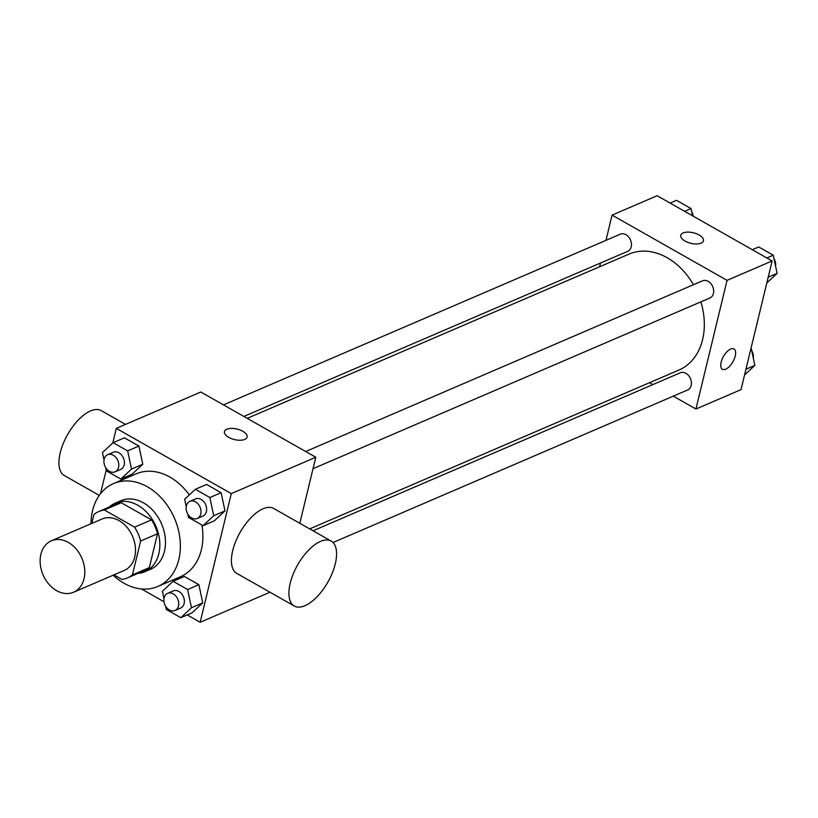 <?xml version="1.0" encoding="UTF-8"?>
<svg xmlns="http://www.w3.org/2000/svg" width="818" height="818" viewBox="0 0 818 818"><rect width="100%" height="100%" fill="white"/><g stroke="black" fill="none" stroke-linecap="round" stroke-linejoin="round"><path stroke-width="1.23" d="M40.9 554.287A28.006 21.115 66.7 0 1 51.391 540.79A28.006 21.115 66.7 0 1 81.861 558.173A28.006 21.115 66.7 0 1 73.528 592.252A28.006 21.115 66.7 0 1 48.794 584.103A28.006 21.115 66.7 0 1 40.9 554.287M51.391 540.79L102.097 518.98A28.006 21.115 66.7 0 1 132.567 536.363A28.006 21.115 66.7 0 1 124.234 570.443L73.528 592.252M113.927 574.87L121.964 579.43A36.145 27.26 66.7 0 0 127.444 577.917A36.145 27.26 66.7 0 0 132.424 574.89L140.614 541.035A36.145 27.26 66.7 0 0 134.612 527.15L104.356 509.992A36.145 27.26 66.7 0 0 98.876 511.506A36.145 27.26 66.7 0 0 93.906 514.532L91.749 523.428M134.612 527.15L151.514 519.88L121.258 502.722L104.356 509.992M98.876 511.506L115.778 504.236A36.145 27.26 66.7 0 1 121.258 502.722M151.514 519.88A36.145 27.26 66.7 0 1 157.516 533.765L140.614 541.035M127.444 577.917L144.346 570.647A36.145 27.26 66.7 0 0 149.326 567.62L157.516 533.765M137.853 573.438A37.342 28.16 -113.3 0 0 144.817 571.741A37.342 28.16 -113.3 0 0 159.602 540.238A37.342 28.16 -113.3 0 0 137.843 505.268A37.342 28.16 -113.3 0 0 115.307 503.131A37.342 28.16 -113.3 0 0 109.285 507.027M115.307 503.131L120.941 500.708A37.342 28.16 66.7 0 1 143.477 502.845A37.342 28.16 66.7 0 1 165.236 537.815A37.342 28.16 66.7 0 1 150.451 569.318L144.817 571.741M149.326 567.62L132.424 574.89M91.033 523.745A56.023 42.239 66.7 0 1 92.577 510.555A56.023 42.239 66.7 0 1 113.559 483.561A56.023 42.239 66.7 0 1 174.5 518.326A56.023 42.239 66.7 0 1 157.833 586.475A56.023 42.239 66.7 0 1 113.16 575.197M113.559 483.561L136.095 473.867A56.023 42.239 66.7 0 1 189.306 494.931M201.923 525.044A56.023 42.239 66.7 0 1 180.369 576.782L157.833 586.475M187.833 514.133L188.539 517.446L203.058 525.688L214.326 520.841L224.991 510.882L221.136 492.692L206.606 484.45L195.349 489.297L184.674 499.256L186.228 506.587M165.573 606.128L166.279 609.441L180.798 617.682L192.066 612.835L202.731 602.876L198.876 584.686L184.357 576.455L173.089 581.301L162.424 591.25L163.978 598.582M187.21 614.921L200.154 622.273L231.289 493.602L116.309 428.366L112.772 442.998M106.197 470.186L100.491 493.745M141.432 588.96L163.999 601.751M105.624 467.487L106.32 470.8L120.849 479.041L132.117 474.195L142.782 464.246L138.917 446.045L124.397 437.814L113.129 442.661L102.465 452.61L104.019 459.941M299.817 523.285L315.799 457.252L200.819 392.016L116.309 428.366M315.799 457.252L231.289 493.602M224.429 431.587A11.667 5.409 -166.4 0 1 226.78 429.235A11.667 5.409 -166.4 0 1 240.093 430.023A11.667 5.409 -166.4 0 1 247.108 437.078A11.667 5.409 -166.4 0 1 234.5 439.583A11.667 5.409 -166.4 0 1 224.429 431.587A11.667 5.409 -166.4 0 1 226.791 429.235A11.667 5.409 -166.4 0 1 240.083 430.033A11.667 5.409 -166.4 0 1 247.108 437.078M269.991 592.232L200.154 622.273M294.316 606.036L236.821 573.418A37.342 17.393 -60.4 0 1 232.711 550.626A37.342 17.393 -60.4 0 1 251.044 517.589A37.342 17.393 -60.4 0 1 273.682 508.459L331.167 541.066A37.342 17.393 -60.4 0 1 327.865 582.13A37.342 17.393 -60.4 0 1 294.316 606.036A37.342 17.393 -60.4 0 1 290.206 583.244A37.342 17.393 -60.4 0 1 308.529 550.207A37.342 17.393 -60.4 0 1 331.167 541.066M125.532 424.409L101.207 410.605A37.342 17.393 119.6 0 0 67.649 434.501A37.342 17.393 119.6 0 0 64.356 475.565L99.275 495.381M247.21 418.346L629.062 254.091A63.109 47.587 66.7 0 1 693.449 284.725M700.873 301.862A63.109 47.587 66.7 0 1 678.95 370.043L309.685 528.878M305.687 451.516L702.55 280.809A9.335 7.035 66.7 0 1 712.703 286.607A9.335 7.035 66.7 0 1 709.932 297.967L313.028 468.694M223.478 404.879L620.341 234.163A9.335 7.035 66.7 0 1 630.494 239.96A9.335 7.035 66.7 0 1 627.723 251.32L243.856 416.444M313.038 530.78L680.29 372.803A9.335 7.035 66.7 0 1 690.453 378.601A9.335 7.035 66.7 0 1 687.672 389.961L333.028 542.508M673.265 396.157L695.934 409.02L727.059 280.349L612.079 215.114L605.974 240.349M600.484 263.038L599.584 266.77M649.533 382.691L652.887 384.593M695.934 409.02L741.006 389.634L772.131 260.962L727.059 280.349M772.131 260.962L657.151 195.727L612.079 215.114M680.76 235.298A11.667 5.409 -166.4 0 1 683.122 232.946A11.667 5.409 -166.4 0 1 696.425 233.733A11.667 5.409 -166.4 0 1 703.449 240.778A11.667 5.409 -166.4 0 1 690.832 243.294A11.667 5.409 -166.4 0 1 680.76 235.287A11.667 5.409 -166.4 0 1 683.122 232.936A11.667 5.409 -166.4 0 1 696.425 233.733A11.667 5.409 -166.4 0 1 703.449 240.778M721.149 362.139A11.667 5.44 -60.4 0 1 726.885 351.822A11.667 5.44 -60.4 0 1 733.95 348.959A11.667 5.44 -60.4 0 1 732.918 361.791A11.667 5.44 -60.4 0 1 722.437 369.266A11.667 5.44 -60.4 0 1 721.149 362.139M733.95 348.959A11.667 5.44 -60.4 0 1 732.918 361.791A11.667 5.44 -60.4 0 1 722.437 369.266M744.544 375.002L754.84 365.39L751.118 347.814M754.84 365.39L745.944 369.215M751.691 350.513A9.335 7.035 66.7 0 1 753.286 358.059M692.57 215.819L691.036 208.559L676.506 200.318L670.106 203.079M691.036 208.559L684.625 211.31M691.731 211.872A9.335 7.035 66.7 0 1 693.316 216.249M766.793 283.008L777.1 273.386L773.245 255.196L758.726 246.954L752.315 249.715M777.1 273.386L768.194 277.22M773.245 255.196L766.834 257.956M773.951 258.508A9.335 7.035 66.7 0 1 775.546 266.054M180.798 617.682L191.463 607.733L187.608 589.533L173.089 581.301M167.618 593.336L173.252 590.913A9.335 7.035 66.7 0 1 183.406 596.711A9.335 7.035 66.7 0 1 180.635 608.071L175.001 610.494A9.335 7.035 66.7 0 1 166.749 607.774A9.335 7.035 66.7 0 1 164.121 597.835A9.335 7.035 66.7 0 1 167.618 593.336A9.335 7.035 66.7 0 1 177.772 599.134A9.335 7.035 66.7 0 1 175.001 610.494M192.066 612.835L202.731 602.876L191.463 607.733M202.731 602.876L198.876 584.686L187.608 589.533M198.876 584.686L184.357 576.455M120.849 479.041L131.514 469.092L127.659 450.892L113.129 442.661M107.669 454.696L113.303 452.272A9.335 7.035 66.7 0 1 123.457 458.07A9.335 7.035 66.7 0 1 120.675 469.43L115.041 471.853A9.335 7.035 66.7 0 1 106.8 469.133A9.335 7.035 66.7 0 1 104.172 459.195A9.335 7.035 66.7 0 1 107.669 454.696A9.335 7.035 66.7 0 1 117.823 460.493A9.335 7.035 66.7 0 1 115.041 471.853M132.117 474.195L142.782 464.246L131.514 469.092M142.782 464.246L138.917 446.045L127.659 450.892M138.917 446.045L124.397 437.814M203.058 525.688L213.723 515.729L209.868 497.538L195.349 489.297M189.878 501.342L195.512 498.919A9.335 7.035 66.7 0 1 205.666 504.706A9.335 7.035 66.7 0 1 202.884 516.066L197.25 518.489A9.335 7.035 66.7 0 1 189.009 515.769A9.335 7.035 66.7 0 1 186.381 505.841A9.335 7.035 66.7 0 1 189.878 501.342A9.335 7.035 66.7 0 1 200.032 507.129A9.335 7.035 66.7 0 1 197.25 518.489M214.326 520.841L224.991 510.882L213.723 515.729M224.991 510.882L221.136 492.692L209.868 497.538M221.136 492.692L206.606 484.45"/></g></svg>
